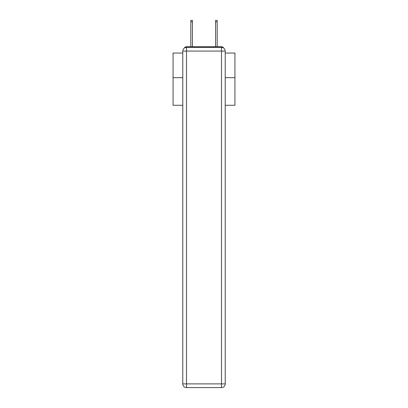 <?xml version="1.0" encoding="UTF-8"?>
<svg xmlns="http://www.w3.org/2000/svg" width="408" height="408" viewBox="0 0 408 408"><rect width="100%" height="100%" fill="white"/><g stroke="black" fill="none" stroke-linecap="round" stroke-linejoin="round"><path stroke-width="0.61" d="M225.216 105.274L234.931 105.274L234.931 53.06L225.216 53.06M182.784 77.683L173.069 77.683L173.069 53.06L182.784 53.06M173.069 77.683L173.069 105.274L182.784 105.274M223.706 48.093A2.474 2.474 0 0 0 221.508 46.752L186.492 46.752A2.474 2.474 0 0 0 184.294 48.093M234.931 77.683L225.216 77.683M186.492 46.752L190.822 46.752L190.822 20.4L192.433 20.4L192.433 46.752L194.351 46.752M213.649 46.752L215.567 46.752L215.567 20.4L217.178 20.4L217.178 46.752L221.508 46.752M186.492 47.369L221.508 47.369A3.713 3.713 0 0 1 225.216 51.082L225.216 383.887A3.713 3.713 0 0 1 221.508 387.6L186.492 387.6L186.492 383.887L221.508 383.887L221.508 51.082L186.492 51.082L186.492 383.887L182.784 383.887L182.784 51.082L186.492 51.082L186.492 47.369A3.713 3.713 0 0 0 182.784 51.082A3.713 3.713 0 0 1 186.492 47.369M182.784 383.887A3.713 3.713 0 0 0 186.492 387.6A3.713 3.713 0 0 1 182.784 383.887M221.508 387.6A3.713 3.713 0 0 0 225.216 383.887L221.508 383.887L221.508 387.6M225.216 51.082A3.713 3.713 0 0 0 221.508 47.369L221.508 51.082L225.216 51.082M190.822 21.823L192.433 21.823M217.178 21.823L215.567 21.823"/></g></svg>
